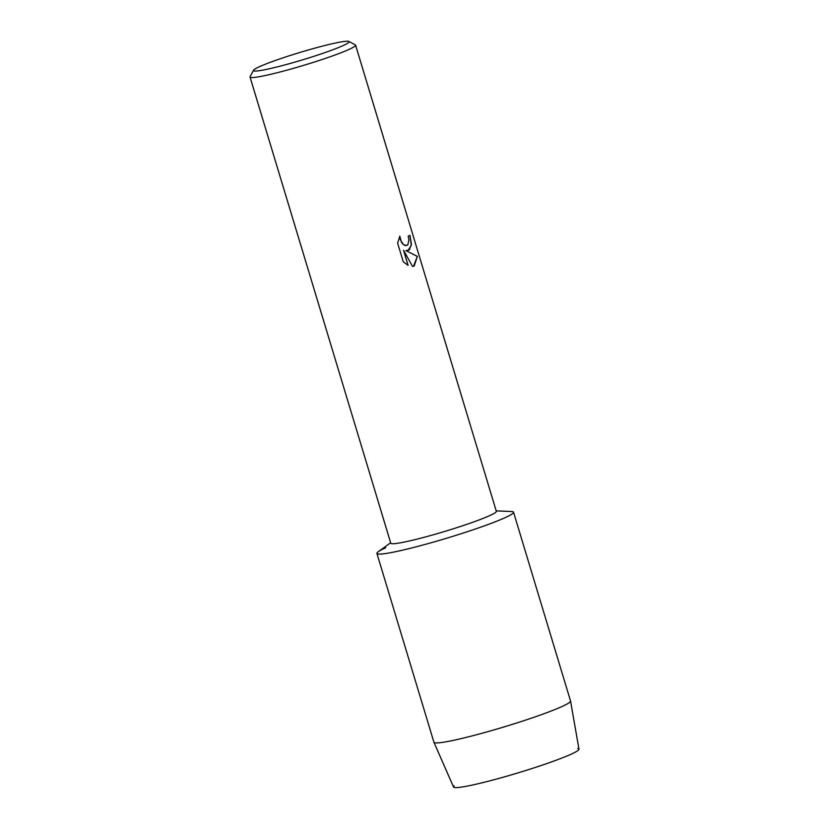 <?xml version="1.0" encoding="UTF-8"?>
<svg xmlns="http://www.w3.org/2000/svg" width="829" height="829" viewBox="0 0 829 829"><rect width="100%" height="100%" fill="white"/><g stroke="black" fill="none" stroke-linecap="round" stroke-linejoin="round"><path stroke-width="1.24" d="M577.72 748.546A65.512 5.14 163.2 0 1 570.932 754.276A65.512 5.14 163.2 0 1 495.742 779.27A65.512 5.14 163.2 0 1 454.251 785.819M348.885 41.45L355.33 44.88A55.139 4.321 163.2 0 1 355.589 45.149L496.333 511.327A55.139 4.321 163.2 0 1 489.576 515.679A55.139 4.321 163.2 0 1 430.79 535.482A55.139 4.321 163.2 0 1 390.77 543.202L250.026 77.024A55.139 4.321 163.2 0 1 250.089 76.651L253.55 70.237A49.947 3.917 163.2 0 1 259.622 66.631A49.947 3.917 163.2 0 1 311.041 49.212A49.947 3.917 163.2 0 1 348.885 41.45A49.947 3.917 163.2 0 1 342.999 45.636A49.947 3.917 163.2 0 1 287.922 64.082A49.947 3.917 163.2 0 1 253.55 70.237M496.198 510.871L511.503 511.514A71.356 5.596 163.2 0 1 504.788 517.814A71.356 5.596 163.2 0 1 421.474 545.409A71.356 5.596 163.2 0 1 378.231 551.751L390.635 542.746M409.339 249.923L405.847 250.607L417.35 256.389L414.199 266.036L412.521 266.399L403.536 250.244L408.106 265.384L403.257 261.788L397.609 243.104L399.847 236.151L400.355 239.747L403.36 244.524L405.298 245.56L407.827 244.897L408.915 239.819L408.2 236.224A55.139 4.321 -16.8 0 0 409.94 235.301L411.412 244.161L409.339 249.923M355.589 45.149A55.139 4.321 163.2 0 1 348.833 49.502A55.139 4.321 163.2 0 1 290.036 69.304A55.139 4.321 163.2 0 1 250.026 77.024M413.516 266.254L417.298 256.41L405.847 250.607M407.941 250.586L411.308 245.301L409.889 235.332M406.624 245.602L403.298 244.534L401.547 242.503L399.785 236.255M408.044 265.353L403.536 250.244M376.915 553.43A71.356 5.596 163.2 0 0 428.707 543.43A71.356 5.596 163.2 0 0 504.788 517.814A71.356 5.596 163.2 0 0 513.534 512.187L570.539 700.992A71.356 5.596 163.2 0 1 570.549 701.044L578.974 749.157A65.512 5.14 163.2 0 1 570.932 754.276A65.512 5.14 163.2 0 1 501.369 777.726A65.512 5.14 163.2 0 1 453.546 787.032L433.94 742.287A71.356 5.596 163.2 0 1 433.919 742.245L376.915 553.43A71.356 5.596 163.2 0 1 385.661 547.803M570.549 701.044A71.356 5.596 163.2 0 1 561.793 706.619A71.356 5.596 163.2 0 1 486.022 732.162A71.356 5.596 163.2 0 1 433.94 742.287"/></g></svg>
